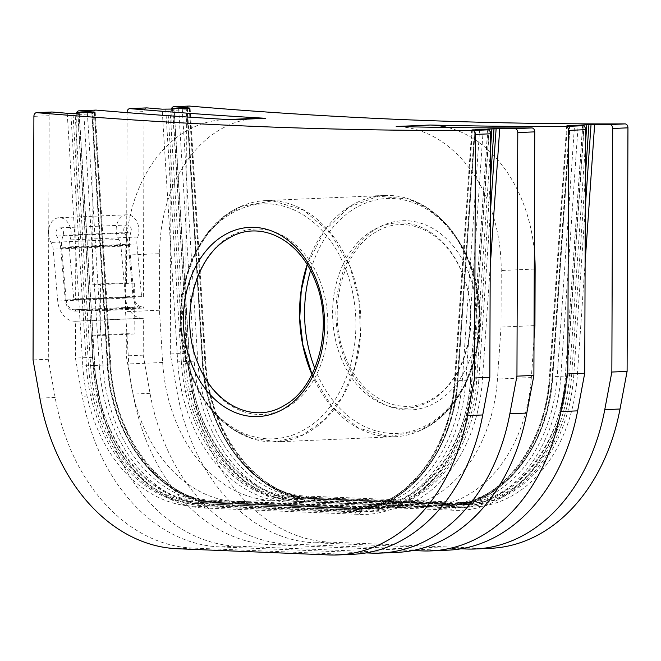 <?xml version="1.0" encoding="UTF-8"?>
<svg xmlns="http://www.w3.org/2000/svg" width="661" height="661" viewBox="0 0 661 661"><rect width="100%" height="100%" fill="white"/><g stroke="black" fill="none" stroke-linecap="round" stroke-linejoin="round"><path stroke-width="0.5" stroke-dasharray="3.31 2.48" d="M51.558 112.04A3.817 2.842 -92.5 0 0 49.154 115.7L48.303 359.262L55.136 397.451A190.674 142.016 -92.5 0 0 192.624 548.076L344.224 554.282A190.674 142.016 -92.5 0 0 353.139 554.273M472.392 129.796L455.272 381.248A148.725 110.775 87.5 0 1 344.373 512.374L192.772 506.169A2.545 1.694 -87.7 0 1 194.474 503.55A146.18 108.875 87.5 0 1 86.401 365.789L82.815 366.004L67.24 113.279M567.303 125.681L550.183 377.142A148.725 110.775 87.5 0 1 439.276 508.259L287.684 502.054A148.725 110.775 87.5 0 1 177.718 361.889L162.152 109.164M48.303 359.262L33.05 359.923M448.051 550.159A190.674 142.016 87.5 0 1 439.127 550.167L287.535 543.962A190.674 142.016 87.5 0 1 150.039 393.345L143.214 355.147L143.338 318.313L141.917 318.255A22.243 16.566 87.5 0 1 125.532 298.086L120.946 246.214A12.708 9.469 87.5 0 0 118.815 239.497A15.253 11.361 87.5 0 1 117.104 223.608A15.253 11.361 87.5 0 1 126.879 214.784A15.253 11.361 87.5 0 1 137.785 236.985A12.708 9.469 87.5 0 0 136.918 243.95L141.528 296.095A0.636 0.471 87.5 0 0 141.991 296.665L74.206 299.607A0.636 0.471 -92.5 0 1 73.735 299.028L69.132 246.892A12.708 9.469 -92.5 0 1 70 239.918A15.253 11.361 -92.5 0 0 59.085 217.725A15.253 11.361 -92.5 0 0 49.311 226.549A15.253 11.361 -92.5 0 0 51.021 242.43A12.708 9.469 -92.5 0 1 53.161 249.147L57.738 301.019A22.243 16.566 -92.5 0 0 74.123 321.196L75.544 321.254L75.42 358.088L82.245 396.278A190.674 142.016 -92.5 0 0 219.741 546.903L366.177 552.893M76.428 113.295A3.817 2.842 -92.5 0 0 76.271 114.527L75.627 299.664M75.585 309.827L75.585 311.091L74.164 311.034A12.08 8.998 -92.5 0 1 65.265 300.086L60.688 248.214A22.879 17.046 -92.5 0 0 56.838 236.117A5.081 3.784 -92.5 0 1 56.268 230.829A5.081 3.784 -92.5 0 1 59.531 227.888A5.081 3.784 -92.5 0 1 63.167 235.283A22.879 17.046 -92.5 0 0 61.605 247.825L66.207 299.97A10.807 8.048 -92.5 0 0 74.164 309.769L92.532 309.092L100.332 309.406L100.414 284.552L92.623 284.238L93.218 113.791L76.271 114.527M95.622 110.123A3.817 2.842 -92.5 0 0 93.218 113.791M231.747 119.765A139.826 104.141 -92.5 0 0 223.914 119.707A139.826 104.141 -92.5 0 0 125.747 255.138L125.549 311.711L128.771 363.947A146.18 108.875 -92.5 0 0 236.845 501.716L388.445 507.921A146.18 108.875 -92.5 0 0 395.278 507.912A146.18 108.875 -92.5 0 0 497.452 379.042L501.03 327.079L501.228 270.506A139.826 104.141 -92.5 0 0 396.203 126.499M150.039 393.345L133.092 394.08L126.259 355.882L126.342 333.656L92.441 335.127L92.366 357.353L99.2 395.542A190.674 142.016 -92.5 0 0 236.688 546.168L388.288 552.373A190.674 142.016 -92.5 0 0 397.203 552.365M92.441 335.127L100.241 335.441L100.323 310.678L92.532 310.356L92.532 309.092M257.807 118.245A139.826 104.141 -92.5 0 0 159.64 253.667L125.747 255.138M126.342 333.656L134.133 333.979L134.216 309.208L126.425 308.894L126.433 307.621L141.958 306.828A10.807 8.048 87.5 0 1 134.001 297.029L129.391 244.884A22.879 17.046 87.5 0 1 130.952 232.341L63.167 235.283M133.092 394.08A190.674 142.016 -92.5 0 0 270.589 544.697L412.811 550.522M534.319 251.015A139.826 104.141 -92.5 0 0 447.786 127.482M159.64 253.667L159.441 310.24L162.664 362.484A146.18 108.875 -92.5 0 0 270.746 500.245L422.338 506.45A146.18 108.875 -92.5 0 0 429.179 506.442A146.18 108.875 -92.5 0 0 531.345 377.571L534.014 338.87M126.433 307.621L134.224 307.943L134.307 283.082L126.515 282.768L127.11 112.634M146.469 107.925A3.817 2.842 -92.5 0 0 144.057 111.585L127.11 112.32M143.412 296.723L144.057 111.585M126.425 308.894L141.95 308.1A12.08 8.998 87.5 0 1 133.059 297.144L128.474 245.272A22.879 17.046 87.5 0 0 124.632 233.184A5.081 3.784 87.5 0 1 124.061 227.888A5.081 3.784 87.5 0 1 127.317 224.947A5.081 3.784 87.5 0 1 130.952 232.341M143.371 308.158L143.379 306.886M461.081 548.779L314.653 542.788A190.674 142.016 87.5 0 1 177.156 392.163L170.323 353.974L171.174 110.412A3.817 2.842 87.5 0 1 171.331 109.181M188.839 106.091A3.817 2.842 -92.5 0 0 186.427 109.751L171.174 110.412M75.585 311.091L92.532 310.356M126.515 282.768L92.623 284.238M143.338 318.313L75.544 321.254M143.214 355.147L126.259 355.882M92.366 357.353L75.42 358.088M534.063 325.65L501.03 327.079M159.441 310.24L125.549 311.711M170.323 353.974L185.576 353.313L192.409 391.502A190.674 142.016 -92.5 0 0 329.905 542.127L481.497 548.333A190.674 142.016 -92.5 0 0 490.421 548.324M185.576 353.313L186.427 109.751M312.017 374.324L331.872 406.482L358.469 428.064L388.709 436.541L419.041 430.931L436.591 420.388L451.942 404.978L464.377 385.421L473.326 362.633L478.366 337.664L479.258 311.695L475.961 285.924L468.632 261.566L457.734 239.951L443.713 221.823L427.221 208L409.002 199.135L378.29 196.168L348.901 207.232L324.262 231.036L307.266 264.788M191.847 375.762L202.745 397.377L216.767 415.505L233.259 429.32L251.477 438.193L276.984 441.655L301.994 435.368L324.485 419.834L342.646 396.327L354.998 366.731L360.542 333.458L358.824 299.185L350 266.705L330.384 232.953L303.473 210.058L272.555 200.828L241.43 206.397L223.889 216.932L208.537 232.341L196.094 251.899L187.146 274.695L182.114 299.656L181.221 325.633L184.518 351.404L191.847 375.762M360.931 324.915A120.756 89.946 -92.5 0 0 265.697 200.589A120.756 89.946 -92.5 0 0 180.916 317.553A120.756 89.946 -92.5 0 0 276.149 441.878A120.756 89.946 -92.5 0 0 360.931 324.915M311.934 374.49A120.756 89.946 -92.5 0 0 394.782 436.739A120.756 89.946 -92.5 0 0 479.564 319.775A120.756 89.946 -92.5 0 0 384.33 195.449A120.756 89.946 -92.5 0 0 307.175 264.631M134.224 307.943L100.332 309.406M134.307 283.082L100.414 284.552M134.133 333.979L100.241 335.441M134.216 309.208L100.323 310.678M472.384 129.87L455.082 380.876L454.429 381L455.272 381.248M474.499 129.87L457.197 380.786L455.082 380.876A146.18 108.875 87.5 0 1 352.908 509.747A146.18 108.875 87.5 0 1 346.075 509.755A2.545 1.694 92.3 0 0 344.373 512.374M82.815 366.004A148.725 110.775 -92.5 0 0 192.772 506.169M346.075 509.755L348.19 509.664A2.545 1.694 92.3 0 0 349.553 508.59L197.953 502.385A2.545 1.694 -87.7 0 1 196.598 503.459L346.075 509.755M475.143 129.87L457.85 380.662L457.197 380.786A146.18 108.875 87.5 0 1 355.031 509.656A146.18 108.875 87.5 0 1 348.19 509.664L196.598 503.459A146.18 108.875 87.5 0 1 88.516 365.698L72.966 113.271M479.597 129.862L462.32 380.472A145.544 108.404 87.5 0 1 353.784 508.788L202.192 502.583A3.817 2.537 92.3 0 0 200.134 500.774A3.817 2.537 92.3 0 0 197.953 502.385A145.164 108.123 87.5 0 1 90.631 365.574L86.401 365.789L70.843 113.361M49.154 115.7L33.901 116.361M55.136 397.451L39.875 398.112M192.624 548.076L177.371 548.737M344.224 554.282L328.971 554.943M471.756 129.779L454.429 381C450.653 451.199 404.375 509.053 352.908 509.747L355.031 509.656C407.903 508.747 454.115 450.414 457.85 380.662L457.8 380.612A145.164 108.123 87.5 0 1 349.553 508.59A3.817 2.537 92.3 0 1 351.735 506.979L200.134 500.774C147.494 500.435 98.01 438.053 94.771 365.384L79.039 113.213M79.229 113.138L94.771 365.384L90.631 365.574L75.081 113.271M483.191 129.862L465.889 380.786A148.708 110.759 87.5 0 1 354.99 511.895L203.398 505.69A148.708 110.759 87.5 0 1 93.449 365.541L94.581 365.417A145.544 108.404 87.5 0 0 202.192 502.583L203.398 505.69A5.081 3.388 92.3 0 0 206.133 508.102A5.081 3.388 92.3 0 0 209.264 505.442A148.708 110.759 87.5 0 1 99.315 365.285L93.193 365.583L77.907 113.287M87.343 112.701L102.885 365.054L99.315 365.285L83.749 112.56M490.627 147.122L474.581 379.885A145.164 108.123 87.5 0 1 366.326 507.863L214.734 501.658A3.817 2.537 92.3 0 0 212.85 500.22A3.817 2.537 92.3 0 0 210.495 502.22A145.544 108.404 -92.5 0 1 102.885 365.054L107.479 364.831L91.862 112.634M490.512 179.437L476.688 379.943A146.18 108.875 87.5 0 1 374.523 508.813A146.18 108.875 87.5 0 1 367.681 508.821L218.204 502.525A146.18 108.875 87.5 0 1 110.123 364.756L107.404 364.847A145.164 108.123 87.5 0 0 214.734 501.658A2.545 1.694 92.3 0 0 215.99 502.616A2.545 1.694 92.3 0 0 216.089 502.616A146.18 108.875 87.5 0 1 108.007 364.847L92.457 112.42M490.206 266.664L482.39 380.075A148.725 110.775 -92.5 0 1 371.482 511.193L219.89 504.987A2.545 1.694 92.3 0 0 218.295 502.525C164.349 502.104 114.072 438.549 110.775 364.748L110.123 364.756L94.573 112.329M95.209 112.18L110.775 364.748L109.933 364.831L94.374 112.337M109.933 364.831A148.725 110.775 -92.5 0 0 219.89 504.987M165.754 109.247L181.304 361.674L177.718 361.889M167.869 109.156L183.428 361.584L181.304 361.674A146.18 108.875 -92.5 0 0 289.386 499.435L440.978 505.648A2.545 1.694 92.3 0 0 439.276 508.259M169.993 109.156L185.534 361.468A145.164 108.123 -92.5 0 0 292.864 498.27A2.545 1.694 -87.7 0 1 291.501 499.344L289.386 499.435A2.545 1.694 -87.7 0 0 287.684 502.054M182.246 108.594L197.796 360.947A145.544 108.404 -92.5 0 0 305.407 498.113L456.999 504.318L455.768 507.532A5.081 3.388 -87.7 0 1 452.636 510.201A5.081 3.388 -87.7 0 1 449.901 507.788A148.708 110.759 -92.5 0 0 560.792 376.679L552.712 376.497A145.164 108.123 -92.5 0 1 444.456 504.475A3.817 2.537 -87.7 0 1 446.638 502.864L295.046 496.659A3.817 2.537 -87.7 0 0 292.864 498.27L444.456 504.475A2.545 1.694 -87.7 0 1 443.101 505.549L291.501 499.344A146.18 108.875 -92.5 0 1 183.428 361.584L189.674 361.27C192.913 433.938 242.405 496.32 295.046 496.659A3.817 2.537 -87.7 0 1 297.095 498.468L298.301 501.583A148.708 110.759 87.5 0 1 188.352 361.427L189.674 361.27L174.132 109.032M173.95 109.098L189.484 361.303A145.544 108.404 -92.5 0 0 297.095 498.468L448.695 504.673L449.901 507.788L298.301 501.583A5.081 3.388 -87.7 0 0 301.036 503.996C243.132 503.186 191.5 437.045 188.104 361.468L202.39 360.724C205.621 433.385 255.113 495.767 307.753 496.105A3.817 2.537 -87.7 0 1 309.637 497.543L461.238 503.748A145.164 108.123 -92.5 0 0 569.485 375.77L585.53 143.007M172.81 109.172L188.104 361.468L172.562 109.181M178.652 108.445L194.227 361.179A148.708 110.759 -92.5 0 0 304.176 501.327A5.081 3.388 -87.7 0 1 301.036 503.996L452.636 510.201C510.672 514.151 563.04 451.942 566.915 376.596A5.081 0.504 3.9 0 0 566.667 376.423L583.994 125.045M186.774 108.52L202.39 360.724L186.848 108.478M187.36 108.305L202.91 360.741L205.034 360.642A146.18 108.875 -92.5 0 0 313.107 498.411L310.992 498.501A2.545 1.694 -87.7 0 1 310.901 498.501A2.545 1.694 -87.7 0 1 309.637 497.543A145.164 108.123 -92.5 0 1 202.316 360.741L202.91 360.741A146.18 108.875 -92.5 0 0 310.992 498.501L462.584 504.707A146.18 108.875 -92.5 0 0 469.426 504.698A146.18 108.875 -92.5 0 0 571.6 375.828L585.423 175.322M189.476 108.214L205.034 360.642L205.678 360.633C208.975 434.434 259.252 497.989 313.207 498.411A2.545 1.694 -87.7 0 1 314.793 500.881L466.393 507.086A2.545 1.694 92.3 0 0 464.799 504.616A2.545 1.694 92.3 0 0 464.708 504.616A146.18 108.875 -92.5 0 0 471.549 504.607A146.18 108.875 -92.5 0 0 573.715 375.737L585.307 207.587M189.277 108.222L204.836 360.716L205.678 360.633L190.12 108.065M466.393 507.086A148.725 110.775 87.5 0 0 577.301 375.96L585.117 262.549M314.793 500.881A148.725 110.775 87.5 0 1 204.836 360.716M577.301 375.96L565.345 375.861L582.837 124.987M582.647 124.97L565.345 375.861C561.544 448.241 511.87 506.26 459.354 502.319L307.753 496.105A3.817 2.537 -87.7 0 0 305.407 498.113L304.176 501.327L455.768 507.532A148.708 110.759 -92.5 0 0 566.667 376.423L565.535 376.002A145.544 108.404 -92.5 0 1 456.999 504.318A3.817 2.537 -87.7 0 1 459.354 502.319A3.817 2.537 -87.7 0 1 461.238 503.748A2.545 1.694 -87.7 0 0 462.493 504.707L471.549 504.607L313.207 498.411A2.545 1.694 -87.7 0 0 313.107 498.411L462.584 504.707A2.545 1.694 -87.7 0 1 462.493 504.707L310.901 498.501C255.567 497.832 205.554 434.029 202.266 360.749L186.724 108.536M584.175 126.309L566.915 376.596A5.081 0.504 3.9 0 1 560.792 376.679L578.094 125.747M569.931 125.516L552.637 376.415C548.837 448.786 499.154 506.805 446.638 502.864A3.817 2.537 -87.7 0 1 448.695 504.673A145.544 108.404 87.5 0 0 557.223 376.357L574.508 125.755M570.046 125.755L552.753 376.547C549.018 446.299 502.806 504.632 449.934 505.541L447.819 505.64A146.18 108.875 -92.5 0 1 440.978 505.648L443.101 505.549A146.18 108.875 -92.5 0 0 449.934 505.541A146.18 108.875 -92.5 0 0 552.109 376.671L552.753 376.547L570.013 125.532M567.295 125.755L549.985 376.77L549.341 376.894C545.565 447.084 499.286 504.938 447.819 505.64A146.18 108.875 -92.5 0 0 549.985 376.77L552.109 376.671L569.41 125.755M566.659 125.673L549.341 376.894L550.183 377.142M534.262 269.077L501.228 270.506M490.404 211.702L478.812 379.852L482.39 380.075M487.934 129.102L470.442 379.976L478.812 379.852A146.18 108.875 87.5 0 1 376.638 508.722A146.18 108.875 87.5 0 1 369.796 508.73L218.204 502.525A2.545 1.694 92.3 0 1 218.295 502.525L369.896 508.73A2.545 1.694 92.3 0 0 369.796 508.73L367.681 508.821A2.545 1.694 92.3 0 1 367.582 508.821L369.896 508.73A2.545 1.694 92.3 0 1 371.482 511.193M489.09 129.159L471.756 380.538L470.624 380.108A145.544 108.404 87.5 0 1 362.096 508.425L360.865 511.647A148.708 110.759 -92.5 0 0 471.756 380.538A5.081 0.504 -176.1 0 1 472.012 380.711A5.081 0.504 -176.1 0 1 465.889 380.786L457.726 380.529C453.925 452.901 404.251 510.92 351.735 506.979A3.817 2.537 92.3 0 1 353.784 508.788L354.99 511.895A5.081 3.388 92.3 0 0 357.725 514.316A5.081 3.388 92.3 0 0 360.865 511.647L209.264 505.442L210.495 502.22L362.096 508.425A3.817 2.537 92.3 0 1 364.442 506.425L212.85 500.22C160.21 499.881 110.718 437.499 107.479 364.831L91.937 112.593M475.102 129.647L457.8 380.612L475.028 129.63M99.2 395.542L82.245 396.278M236.688 546.168L219.741 546.903M388.288 552.373L371.342 553.108M531.345 377.571L497.452 379.042M422.338 506.45L388.445 507.921M270.746 500.245L236.845 501.716M162.664 362.484L128.771 363.947M287.535 543.962L270.589 544.697M439.127 550.167L422.181 550.902M481.497 548.333L466.245 548.994M329.905 542.127L314.653 542.788M192.409 391.502L177.156 392.163M487.735 129.077L470.442 379.976C466.641 452.347 416.959 510.366 364.442 506.425A3.817 2.537 92.3 0 1 366.326 507.863A2.545 1.694 92.3 0 0 367.582 508.821L215.99 502.616C160.656 501.947 110.643 438.144 107.355 364.864L91.821 112.643M345.364 268.176A117.584 87.574 87.5 0 1 309.918 426.163A117.584 87.574 87.5 0 1 191.153 374.523A117.584 87.574 87.5 0 1 226.599 216.535A117.584 87.574 87.5 0 1 345.364 268.176M319.569 279.801A92.796 69.116 87.5 0 1 291.592 404.482A92.796 69.116 87.5 0 1 197.862 363.724A92.796 69.116 87.5 0 1 225.839 239.042A92.796 69.116 87.5 0 1 319.569 279.801M314.776 368.301A117.584 87.574 -92.5 0 0 315.107 369.152A117.584 87.574 -92.5 0 0 433.88 420.793A117.584 87.574 -92.5 0 0 469.327 262.805A117.584 87.574 -92.5 0 0 386.776 198.523A117.584 87.574 -92.5 0 0 310.538 270.547M340.902 357.527A92.796 69.116 -92.5 0 0 434.632 398.286A92.796 69.116 -92.5 0 0 462.609 273.596A92.796 69.116 -92.5 0 0 368.888 232.846A92.796 69.116 -92.5 0 0 340.902 357.527M344.398 358.179A94.697 70.537 -92.5 0 0 440.052 399.773A94.697 70.537 -92.5 0 0 468.608 272.53A94.697 70.537 -92.5 0 0 372.953 230.937A94.697 70.537 -92.5 0 0 344.398 358.179M124.632 233.184L56.838 236.117M128.474 245.272L60.688 248.214M129.391 244.884L61.605 247.825M134.001 297.029L66.207 299.97M141.958 306.828L74.164 309.769M141.991 296.665L74.206 299.607M141.528 296.095L73.735 299.028M136.918 243.95L69.132 246.892M137.785 236.985L70 239.918M118.815 239.497L51.021 242.43M120.946 246.214L53.161 249.147M125.532 298.086L57.738 301.019M141.917 318.255L74.123 321.196M141.95 308.1L74.164 311.034M133.059 297.144L65.265 300.086M489.264 130.415L472.012 380.711C468.137 456.057 415.769 518.265 357.725 514.316L206.133 508.102C148.221 507.301 96.589 441.16 93.193 365.583L77.651 113.295M227.847 119.542L223.914 119.707M429.179 506.442L395.278 507.912M462.518 274.051C446.291 231.606 406.061 212.933 375.919 232.044C342.001 250.387 326.336 312.207 345.397 356.882C361.633 399.327 401.863 418 431.997 398.897C465.922 380.546 481.588 318.726 462.518 274.051M419.041 430.931C471.136 410.63 496.097 324.559 469.484 262.053C456.206 229.879 436.045 208.901 409.002 199.135M241.43 206.397C189.343 226.69 164.382 312.769 190.996 375.274C204.274 407.449 224.434 428.427 251.477 438.193M384.33 195.449L265.697 200.589M394.782 436.739L276.149 441.878M127.317 224.947L59.531 227.888M126.879 214.784L59.085 217.725"/><path stroke-width="0.99" d="M474.499 129.87L472.607 129.87A8897.928 6627.376 -92.5 0 0 487.752 129.845L472.499 130.506A8897.928 6627.376 -92.5 0 1 36.851 112.676A3.817 2.842 -92.5 0 0 36.578 112.667A3.817 2.842 -92.5 0 0 33.901 116.361L33.05 359.923L39.875 398.112A190.674 142.016 -92.5 0 0 177.371 548.737L328.971 554.943A190.674 142.016 -92.5 0 0 337.887 554.934A190.674 142.016 -92.5 0 0 467.476 415.62L474.573 377.993L475.424 134.439A3.817 2.842 -92.5 0 0 472.499 130.506M337.887 554.934L353.139 554.273A190.674 142.016 -92.5 0 0 482.728 414.959L489.826 377.332L490.677 133.778A3.817 2.842 -92.5 0 0 487.752 129.845M79.221 113.138L67.24 113.279A8897.928 6627.376 -92.5 0 1 52.103 112.015A3.817 2.842 -92.5 0 0 51.831 112.006A3.817 2.842 -92.5 0 0 51.558 112.04M94.573 112.329L77.874 112.816L79.039 113.213M77.651 113.295L77.618 112.709L77.907 113.287M92.457 112.42L91.937 112.593M174.132 109.032L162.152 109.164A8897.928 6627.376 -92.5 0 1 147.006 107.9L130.06 108.635A8897.928 6627.376 -92.5 0 0 265.639 118.294L231.747 119.765A8897.928 6627.376 -92.5 0 1 96.167 110.106L79.221 110.833A8897.928 6627.376 -92.5 0 0 94.358 112.097L94.374 112.337M172.562 109.181L172.521 108.594L173.95 109.098M172.81 109.172L172.785 108.701L186.84 108.478M189.476 108.214L186.774 108.52M187.36 108.305L186.766 108.429M171.331 109.181A3.817 2.842 87.5 0 1 173.851 106.718A3.817 2.842 87.5 0 1 174.124 106.727A8897.928 6627.376 -92.5 0 0 189.269 107.991L189.277 108.222M188.839 106.091A3.817 2.842 -92.5 0 1 189.104 106.057A3.817 2.842 -92.5 0 1 189.376 106.066A8897.928 6627.376 -92.5 0 0 625.025 123.896L609.773 124.557A3.817 2.842 87.5 0 1 612.697 128.49L611.846 372.044L604.757 409.671A190.674 142.016 87.5 0 1 475.168 548.985A190.674 142.016 87.5 0 1 466.245 548.994L461.081 548.779M585.307 207.587L591.025 124.656L594.627 124.582A8897.928 6627.376 -92.5 0 0 609.773 124.557M591.025 124.656L582.647 124.97M578.094 125.747L578.127 125.301L582.837 124.987M584.175 126.309L583.994 125.045M578.127 125.301L569.939 125.516M569.41 125.755L567.51 125.755A8897.928 6627.376 -92.5 0 0 582.655 125.73A3.817 2.842 87.5 0 1 585.58 129.663L568.634 130.399A3.817 2.842 -92.5 0 0 565.709 126.466A8897.928 6627.376 -92.5 0 1 430.104 125.028L396.203 126.499A8897.928 6627.376 -92.5 0 0 531.816 127.937L514.869 128.672A8897.928 6627.376 -92.5 0 1 499.724 128.697L490.206 266.664M487.744 129.077L499.724 128.697M489.264 130.415L489.347 129.184L487.934 129.102M489.09 129.159L479.597 129.862M479.622 129.465L475.028 129.63M489.826 377.332L474.573 377.993M531.816 127.937A3.817 2.842 -92.5 0 1 534.741 131.861L533.89 375.423L526.792 413.051A190.674 142.016 -92.5 0 1 397.203 552.365L380.257 553.1A190.674 142.016 -92.5 0 1 371.342 553.108L366.177 552.893M380.257 553.1A190.674 142.016 -92.5 0 0 509.846 413.786L516.943 376.159L517.786 132.597A3.817 2.842 -92.5 0 0 514.869 128.672M79.221 110.833A3.817 2.842 -92.5 0 0 78.948 110.833A3.817 2.842 -92.5 0 0 76.428 113.295M96.167 110.106A3.817 2.842 -92.5 0 0 95.895 110.098A3.817 2.842 -92.5 0 0 95.622 110.123M265.639 118.294A139.826 104.141 -92.5 0 0 257.807 118.245L227.847 119.542M585.58 129.663L584.729 373.225L577.64 410.845A190.674 142.016 87.5 0 1 448.051 550.159L431.104 550.894A190.674 142.016 -92.5 0 1 422.181 550.902L412.811 550.522M431.104 550.894A190.674 142.016 -92.5 0 0 560.693 411.58L567.782 373.952L568.634 130.399M534.014 338.87L534.931 325.617L535.129 269.044A139.826 104.141 -92.5 0 0 534.319 251.015M447.786 127.482A139.826 104.141 -92.5 0 0 430.104 125.028M130.06 108.635A3.817 2.842 -92.5 0 0 129.787 108.627A3.817 2.842 -92.5 0 0 127.11 112.32L127.11 112.634M147.006 107.9A3.817 2.842 -92.5 0 0 146.734 107.892A3.817 2.842 -92.5 0 0 146.469 107.925M611.846 372.044L627.099 371.383L627.95 127.829A3.817 2.842 -92.5 0 0 625.025 123.896M533.89 375.423L516.943 376.159M534.931 325.617L534.063 325.65M584.729 373.225L567.782 373.952M627.099 371.383L620.01 409.01L604.757 409.671M475.168 548.985L490.421 548.324A190.674 142.016 -92.5 0 0 620.01 409.01M307.266 264.788L301.242 290.683L299.755 317.883L302.887 344.992L312.017 374.324M307.175 264.631A120.756 89.946 -92.5 0 0 299.549 312.405A120.756 89.946 -92.5 0 0 311.934 374.49M52.103 112.015L36.851 112.676M189.376 106.066L174.124 106.727M582.655 125.73L565.709 126.466M482.728 414.959L467.476 415.62M490.677 133.778L475.424 134.439M585.117 262.549L594.627 124.582M627.95 127.829L612.697 128.49M585.423 175.322L588.91 124.747M585.53 143.007L586.786 124.805M535.129 269.044L534.262 269.077M534.741 131.861L517.786 132.597M496.122 128.771L490.404 211.702M493.998 128.862L490.512 179.437M491.883 128.92L490.627 147.122M483.216 129.407L483.191 129.862M526.792 413.051L509.846 413.786M577.64 410.845L560.693 411.58M316.082 279.14A94.697 70.537 -92.5 0 0 220.427 237.547A94.697 70.537 -92.5 0 0 191.872 364.789A94.697 70.537 -92.5 0 0 287.527 406.383A94.697 70.537 -92.5 0 0 316.082 279.14M310.538 270.547A117.584 87.574 -92.5 0 0 314.776 368.301M51.831 112.006L36.578 112.667M95.895 110.098L78.948 110.833M146.734 107.892L129.787 108.627M189.104 106.057L173.851 106.718M315.074 280.438C298.846 238.001 258.616 219.328 228.475 238.431C194.557 256.782 178.891 318.594 197.953 363.277C214.189 405.714 254.419 424.387 284.552 405.284C318.478 386.933 334.144 325.121 315.074 280.438"/></g></svg>
